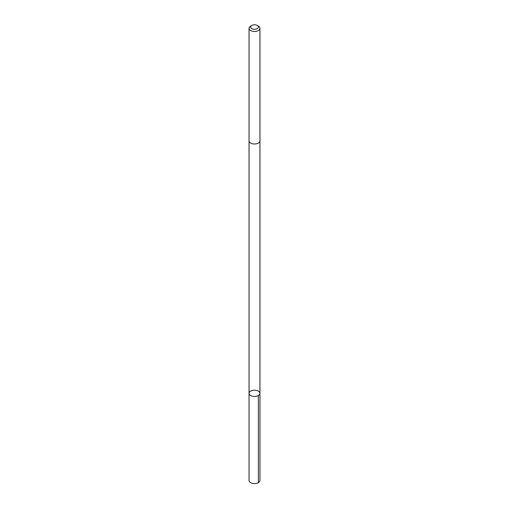 <?xml version="1.0" encoding="UTF-8"?>
<svg xmlns="http://www.w3.org/2000/svg" width="509" height="509" viewBox="0 0 509 509"><rect width="100%" height="100%" fill="white"/><g stroke="black" fill="none" stroke-linecap="round" stroke-linejoin="round"><path stroke-width="0.76" d="M259.705 392.407A5.446 3.143 180 0 1 259.946 393.336A5.446 3.143 180 0 1 254.5 396.486A5.446 3.143 180 0 1 249.054 393.336A5.446 3.143 180 0 1 253.686 390.231A5.446 3.143 180 0 1 259.705 392.407M249.054 480.439A5.446 3.143 0 0 0 249.295 481.368A5.446 3.143 0 0 0 255.314 483.55A5.446 3.143 0 0 0 259.946 480.439L259.946 393.336A5.446 3.143 180 0 1 254.5 396.486A5.446 3.143 180 0 1 249.054 393.336L249.054 480.439M251.758 25.45L250.651 26.093A5.446 3.143 0 0 0 249.054 28.313L249.054 140.847A5.446 3.143 0 0 0 249.295 141.776A5.446 3.143 0 0 0 255.314 143.952A5.446 3.143 0 0 0 259.946 140.847L259.946 28.313A5.446 3.143 0 0 0 258.349 26.093L257.242 25.45A3.875 2.24 0 0 0 251.758 25.45A3.875 2.24 0 0 0 250.797 27.696A3.875 2.24 0 0 0 256.504 28.949A3.875 2.24 0 0 0 257.242 25.45M249.054 28.313A5.446 3.143 0 0 0 249.295 29.242A5.446 3.143 0 0 0 255.314 31.424A5.446 3.143 0 0 0 259.946 28.313M258.349 395.563L258.349 482.666M249.054 140.942L249.054 393.336M259.946 140.942L259.946 393.336"/></g></svg>
